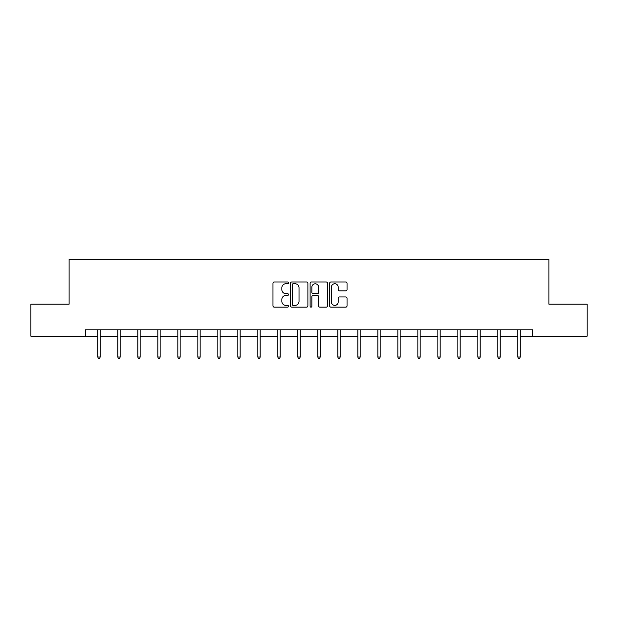 <?xml version="1.0" encoding="UTF-8"?>
<svg xmlns="http://www.w3.org/2000/svg" width="618" height="618" viewBox="0 0 618 618"><rect width="100%" height="100%" fill="white"/><g stroke="black" fill="none" stroke-linecap="round" stroke-linejoin="round"><path stroke-width="0.93" d="M288.482 282.859A0.881 0.881 0 0 0 287.602 281.978L274.23 281.978A1.259 1.259 0 0 0 272.978 283.237L272.978 305.887A1.259 1.259 0 0 0 274.23 307.146L287.602 307.146A0.881 0.881 0 0 0 288.482 306.265A0.881 0.881 0 0 0 287.602 305.385L285.871 305.385A4.025 4.025 0 0 1 281.847 301.36L281.847 299.467A4.025 4.025 0 0 1 285.871 295.443L287.602 295.443A0.881 0.881 0 0 0 288.482 294.562A0.881 0.881 0 0 0 287.602 293.681L285.871 293.681A4.025 4.025 0 0 1 281.847 289.657L281.847 287.764A4.025 4.025 0 0 1 285.871 283.739L287.602 283.739A0.881 0.881 0 0 0 288.482 282.859M345.779 290.854A1.259 1.259 0 0 0 347.038 289.595L347.038 283.237A1.259 1.259 0 0 0 345.779 281.978L330.931 281.978A1.259 1.259 0 0 0 329.672 283.237L329.672 305.887A1.259 1.259 0 0 0 330.931 307.146L345.779 307.146A1.259 1.259 0 0 0 347.038 305.887L347.038 298.216A1.259 1.259 0 0 0 345.779 296.957L339.421 296.957A1.259 1.259 0 0 0 338.17 298.216L338.17 302.017A3.368 3.368 0 0 1 334.801 305.385A3.368 3.368 0 0 1 331.433 302.017L331.433 287.107A3.368 3.368 0 0 1 334.801 283.739A3.368 3.368 0 0 1 338.17 287.107L338.17 289.595A1.259 1.259 0 0 0 339.421 290.854L345.779 290.854M85.392 336.231L30.9 336.231L30.9 304.18L69.108 304.18L69.108 259.305L548.892 259.305L548.892 304.18L587.1 304.18L587.1 336.231L532.608 336.231L532.608 329.819L85.392 329.819L85.392 336.231L97.829 336.231M307.895 283.237A1.259 1.259 0 0 0 306.644 281.978L291.789 281.978A1.259 1.259 0 0 0 290.53 283.237L290.53 305.887A1.259 1.259 0 0 0 291.789 307.146L306.644 307.146A1.259 1.259 0 0 0 307.895 305.887L307.895 283.237M311.356 281.978L326.211 281.978A1.259 1.259 0 0 1 327.47 283.237L327.47 305.887A1.259 1.259 0 0 1 326.211 307.146L319.854 307.146A1.259 1.259 0 0 1 318.594 305.887L318.594 296.702A1.259 1.259 0 0 0 317.335 295.443L313.125 295.443A1.259 1.259 0 0 0 311.866 296.702L311.866 306.265A0.881 0.881 0 0 1 310.985 307.146A0.881 0.881 0 0 1 310.105 306.265L310.105 283.237A1.259 1.259 0 0 1 311.356 281.978M100.139 336.231L117.829 336.231M120.139 336.231L137.829 336.231M140.139 336.231L157.837 336.231M160.139 336.231L177.837 336.231M180.147 336.231L197.837 336.231M200.147 336.231L217.837 336.231M220.147 336.231L237.837 336.231M240.147 336.231L257.845 336.231M260.147 336.231L277.845 336.231M280.155 336.231L297.845 336.231M300.155 336.231L317.845 336.231M320.155 336.231L337.845 336.231M340.155 336.231L357.853 336.231M360.155 336.231L377.853 336.231M380.163 336.231L397.853 336.231M400.163 336.231L417.853 336.231M420.163 336.231L437.853 336.231M440.163 336.231L457.861 336.231M460.163 336.231L477.861 336.231M480.171 336.231L497.861 336.231M500.171 336.231L517.861 336.231M520.171 336.231L532.608 336.231M293.171 283.739A0.881 0.881 0 0 0 292.291 284.62L292.291 304.504A0.881 0.881 0 0 0 293.171 305.385L295.002 305.385A4.025 4.025 0 0 0 299.027 301.36L299.027 287.764A4.025 4.025 0 0 0 295.002 283.739L293.171 283.739M318.594 287.169A3.368 3.368 0 0 0 315.226 283.801A3.368 3.368 0 0 0 311.866 287.169L311.866 292.422A1.259 1.259 0 0 0 313.125 293.681L317.335 293.681A1.259 1.259 0 0 0 318.594 292.422L318.594 287.169M97.829 357.026L98.339 358.695L99.622 358.695L100.139 357.026L97.829 357.026L97.829 329.819M100.139 357.026L100.139 329.819M117.829 357.026L118.347 358.695L119.622 358.695L120.139 357.026L117.829 357.026L117.829 329.819M120.139 357.026L120.139 329.819M137.829 357.026L138.347 358.695L139.629 358.695L140.139 357.026L137.829 357.026L137.829 329.819M140.139 357.026L140.139 329.819M157.837 357.026L158.347 358.695L159.629 358.695L160.139 357.026L157.837 357.026L157.837 329.819M160.139 357.026L160.139 329.819M177.837 357.026L178.347 358.695L179.629 358.695L180.147 357.026L177.837 357.026L177.837 329.819M180.147 357.026L180.147 329.819M197.837 357.026L198.347 358.695L199.629 358.695L200.147 357.026L197.837 357.026L197.837 329.819M200.147 357.026L200.147 329.819M217.837 357.026L218.355 358.695L219.637 358.695L220.147 357.026L217.837 357.026L217.837 329.819M220.147 357.026L220.147 329.819M237.837 357.026L238.355 358.695L239.637 358.695L240.147 357.026L237.837 357.026L237.837 329.819M240.147 357.026L240.147 329.819M257.845 357.026L258.355 358.695L259.637 358.695L260.147 357.026L257.845 357.026L257.845 329.819M260.147 357.026L260.147 329.819M277.845 357.026L278.355 358.695L279.637 358.695L280.155 357.026L277.845 357.026L277.845 329.819M280.155 357.026L280.155 329.819M297.845 357.026L298.355 358.695L299.637 358.695L300.155 357.026L297.845 357.026L297.845 329.819M300.155 357.026L300.155 329.819M317.845 357.026L318.363 358.695L319.645 358.695L320.155 357.026L317.845 357.026L317.845 329.819M320.155 357.026L320.155 329.819M337.845 357.026L338.363 358.695L339.645 358.695L340.155 357.026L337.845 357.026L337.845 329.819M340.155 357.026L340.155 329.819M357.853 357.026L358.363 358.695L359.645 358.695L360.155 357.026L357.853 357.026L357.853 329.819M360.155 357.026L360.155 329.819M377.853 357.026L378.363 358.695L379.645 358.695L380.163 357.026L377.853 357.026L377.853 329.819M380.163 357.026L380.163 329.819M397.853 357.026L398.363 358.695L399.645 358.695L400.163 357.026L397.853 357.026L397.853 329.819M400.163 357.026L400.163 329.819M417.853 357.026L418.371 358.695L419.653 358.695L420.163 357.026L417.853 357.026L417.853 329.819M420.163 357.026L420.163 329.819M437.853 357.026L438.371 358.695L439.653 358.695L440.163 357.026L437.853 357.026L437.853 329.819M440.163 357.026L440.163 329.819M457.861 357.026L458.371 358.695L459.653 358.695L460.163 357.026L457.861 357.026L457.861 329.819M460.163 357.026L460.163 329.819M477.861 357.026L478.371 358.695L479.653 358.695L480.171 357.026L477.861 357.026L477.861 329.819M480.171 357.026L480.171 329.819M497.861 357.026L498.378 358.695L499.653 358.695L500.171 357.026L497.861 357.026L497.861 329.819M500.171 357.026L500.171 329.819M517.861 357.026L518.378 358.695L519.661 358.695L520.171 357.026L517.861 357.026L517.861 329.819M520.171 357.026L520.171 329.819"/></g></svg>

